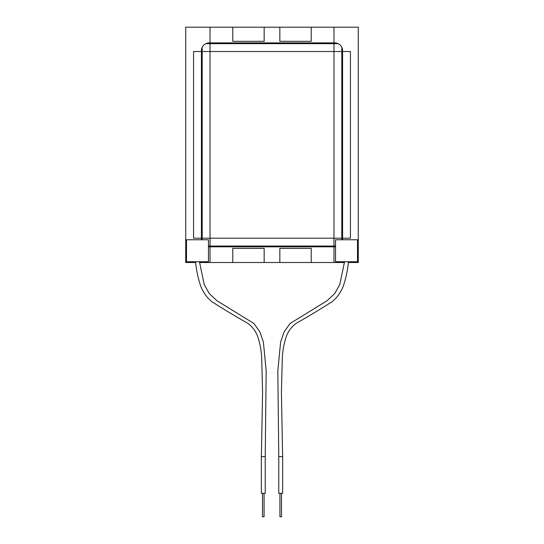 <?xml version="1.0" encoding="UTF-8"?>
<svg xmlns="http://www.w3.org/2000/svg" width="544" height="544" viewBox="0 0 544 544"><rect width="100%" height="100%" fill="white"/><g stroke="black" fill="none" stroke-linecap="round" stroke-linejoin="round"><path stroke-width="0.82" d="M281.493 493.272L281.493 516.8L279.929 516.8L279.929 493.272M278.766 493.272L282.656 493.272L282.656 456.566L278.766 456.613L278.766 493.272M262.507 493.272L262.507 516.8L264.071 516.8L264.071 493.272M261.344 493.272L265.234 493.272L265.234 456.613L261.344 456.566L261.344 493.272M344.556 261.725L339.789 284.464L334.757 293.529L327.114 300.71L290.04 323.524L284.172 331.765L280.595 342.203L277.828 370.879L278.766 456.613M199.444 261.725L204.211 284.464L209.243 293.529L216.886 300.71L253.96 323.524L259.828 331.765L263.405 342.203L266.172 370.879L265.234 456.613M357.496 261.725L335.532 261.725L335.532 239.768L357.496 239.768L357.496 261.725M186.504 239.768L208.468 239.768L208.468 261.725L186.504 261.725L186.504 239.768M195.663 262.514L185.722 262.514L185.722 27.2L210.032 27.2L210.032 42.888L209.25 42.888A7.84 7.84 0 0 0 201.409 50.728L201.409 51.517L193.562 51.517L193.562 238.197L201.409 238.197L201.409 51.517M342.557 239.768A7.84 7.84 0 0 0 342.591 238.979L342.591 238.197L350.438 238.197L350.438 51.517L342.591 51.517L342.591 50.728A7.84 7.84 0 0 0 334.75 42.888L333.968 42.888L333.968 27.2L358.278 27.2L358.278 262.514L348.337 262.514M210.032 42.888L333.968 42.888M208.468 246.786A7.84 7.84 0 0 0 209.25 246.826L210.032 246.826L210.032 262.514L199.553 262.514M201.409 238.197L201.409 238.979A7.84 7.84 0 0 0 201.443 239.768M344.447 262.514L333.968 262.514L333.968 246.826L334.75 246.826A7.84 7.84 0 0 0 335.532 246.786M333.968 246.826L210.032 246.826M342.591 51.517L342.591 238.197M333.968 262.514L210.032 262.514M232.784 262.514L232.784 248.39L264.16 248.39L264.16 262.514M279.84 262.514L279.84 248.39L311.216 248.39L311.216 262.514M210.032 27.2L333.968 27.2M311.216 27.2L311.216 41.317L279.84 41.317L279.84 27.2M264.16 27.2L264.16 41.317L232.784 41.317L232.784 27.2M202.191 239.768L202.191 238.197L210.032 238.197L210.032 246.038L333.968 246.038L333.968 238.197L341.809 238.197L341.809 239.768M205.829 43.67L210.032 43.67L210.032 51.517L202.191 51.517L202.191 238.197M335.532 246.038L333.968 246.038M341.809 47.314L341.809 51.517L333.968 51.517L333.968 43.67L338.171 43.67M341.809 238.197L341.809 51.517M210.032 246.038L208.468 246.038M202.191 51.517L202.191 47.314M333.968 43.67L210.032 43.67M210.032 51.517L333.968 51.517L333.968 238.197L210.032 238.197L210.032 51.517M282.622 456.566L281.418 391.891L282.316 358.047C282.642 350.594 283.995 343.352 286.362 336.328C288.313 331.18 291.462 326.924 295.807 323.551C307.795 316.785 319.845 309.529 331.969 301.777C337.11 297.588 340.87 292.407 343.25 286.232C345.93 278.283 347.657 270.11 348.446 261.725M261.378 456.566L262.582 391.891L261.684 358.047C261.358 350.594 260.005 343.352 257.638 336.328C255.687 331.18 252.538 326.924 248.193 323.551C236.205 316.785 224.155 309.529 212.031 301.777C206.89 297.588 203.13 292.407 200.75 286.232C198.07 278.283 196.343 270.11 195.554 261.725"/></g></svg>
